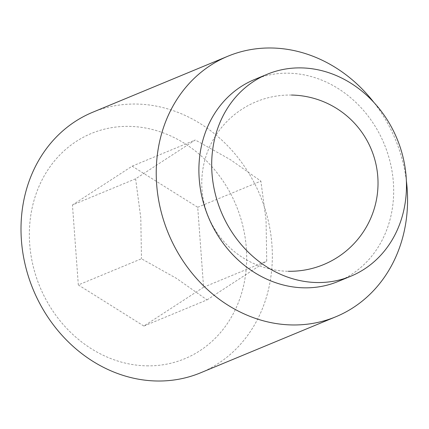 <?xml version="1.0" encoding="UTF-8"?>
<svg xmlns="http://www.w3.org/2000/svg" width="429" height="429" viewBox="0 0 429 429"><rect width="100%" height="100%" fill="white"/><g stroke="black" fill="none" stroke-linecap="round" stroke-linejoin="round"><path stroke-width="0.32" stroke-dasharray="2.15 1.61" d="M338.127 281.467A109.282 95.206 67.5 0 0 390.347 162.886A109.282 95.206 67.5 0 0 288.406 73.193A109.282 95.206 67.5 0 0 254.451 79.558M406.376 180.85A141.007 122.85 67.5 0 0 373.863 102.402M200.659 372.785A141.007 122.85 67.5 0 0 268.039 219.777A141.007 122.85 67.5 0 0 136.502 104.049A141.007 122.85 67.5 0 0 92.685 112.259M146.815 365.846A121.927 106.226 67.5 0 0 246.332 248.085A121.927 106.226 67.5 0 0 129.226 126.373A121.927 106.226 67.5 0 0 29.708 244.128A121.927 106.226 67.5 0 0 146.815 365.846M207.041 299.887L266.736 261.052L266.05 220.147L260.87 181.102L230.33 159.615L195.302 139.988L135.607 178.818L72.453 204.992L78.325 284.942L141.479 258.767L176.507 278.394L207.041 299.887L143.892 326.056L203.587 287.226L197.715 207.277L132.148 166.157L72.453 204.992M132.148 166.157L195.302 139.988M135.607 178.818L140.787 217.857L141.479 258.767M197.715 207.277L260.87 181.102M203.587 287.226L266.736 261.052M78.325 284.942L143.892 326.056M291.506 95.05A88.133 88.133 0 0 0 201.78 181.553A88.133 88.133 0 0 0 288.283 271.278"/><path stroke-width="0.64" d="M267.235 74.26L254.451 79.558A109.282 95.206 67.5 0 0 202.225 198.144A109.282 95.206 67.5 0 0 304.172 287.832A109.282 95.206 67.5 0 0 338.127 281.467L350.917 276.169A109.282 95.206 67.5 0 0 403.137 157.582A109.282 95.206 67.5 0 0 301.196 67.895A109.282 95.206 67.5 0 0 267.235 74.26A109.282 95.206 67.5 0 0 215.015 192.841A109.282 95.206 67.5 0 0 316.961 282.534A109.282 95.206 67.5 0 0 350.917 276.169M373.863 102.402A141.007 122.85 67.5 0 0 271.734 48A141.007 122.85 67.5 0 0 227.912 56.215A141.007 122.85 67.5 0 0 160.532 209.223A141.007 122.85 67.5 0 0 292.069 324.951A141.007 122.85 67.5 0 0 335.891 316.741A141.007 122.85 67.5 0 0 406.376 180.85M227.912 56.215L92.685 112.259A141.007 122.85 67.5 0 0 25.306 265.272A141.007 122.85 67.5 0 0 156.842 381A141.007 122.85 67.5 0 0 200.659 372.785L335.891 316.741M288.283 271.278A88.133 88.133 0 0 0 378.008 184.776A88.133 88.133 0 0 0 291.506 95.05"/></g></svg>
